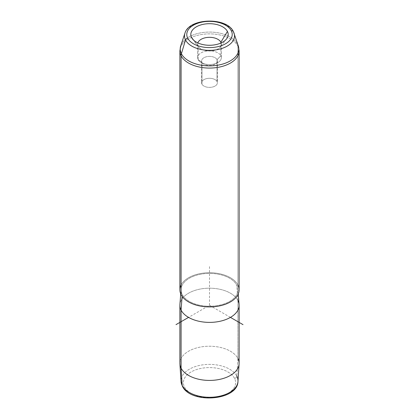<?xml version="1.0" encoding="UTF-8"?>
<svg xmlns="http://www.w3.org/2000/svg" width="419" height="419" viewBox="0 0 419 419"><rect width="100%" height="100%" fill="white"/><g stroke="black" fill="none" stroke-linecap="round" stroke-linejoin="round"><path stroke-width="0.31" stroke-dasharray="2.1 1.57" d="M217.058 59.66L217.058 81.564A7.872 4.546 0 0 0 208.379 78.343A7.872 4.546 0 0 0 201.628 82.842A7.872 4.546 0 0 0 201.942 84.119L201.942 62.216A7.872 4.546 180 0 1 201.628 60.938A7.872 4.546 180 0 1 208.379 56.439A7.872 4.546 180 0 1 217.058 59.66L220.865 55.769A11.847 6.84 180 0 1 217.875 62.531A11.847 6.84 180 0 1 201.125 62.531A11.847 6.84 180 0 1 198.135 59.618L201.942 62.216A7.872 4.546 0 0 0 203.933 64.154A7.872 4.546 0 0 0 215.067 64.154A7.872 4.546 0 0 0 217.058 59.66A7.872 4.546 0 0 0 207.285 56.575A7.872 4.546 0 0 0 201.942 62.216L198.135 59.618A11.847 6.84 180 0 1 206.164 51.134A11.847 6.84 180 0 1 220.865 55.769L217.058 59.66A7.872 4.546 180 0 1 217.372 60.938A7.872 4.546 180 0 1 210.621 65.437A7.872 4.546 180 0 1 201.942 62.216L201.942 84.119A7.872 4.546 180 0 1 207.285 78.479A7.872 4.546 180 0 1 217.058 81.564A7.872 4.546 180 0 1 211.715 87.204A7.872 4.546 180 0 1 201.942 84.119A7.872 4.546 0 0 0 210.621 87.341A7.872 4.546 0 0 0 217.372 82.842A7.872 4.546 0 0 0 217.058 81.564L217.058 59.66M234.567 378.42A26.125 15.084 0 0 0 202.147 368.196A26.125 15.084 0 0 0 184.433 386.915A26.125 15.084 0 0 0 216.853 397.139A26.125 15.084 0 0 0 234.567 378.42A2.367 1.854 153.1 0 0 236.835 376.204A28.492 16.446 0 0 0 204.928 364.598A28.492 16.446 0 0 0 181.029 381.442A28.492 16.446 180 0 1 204.928 364.598A28.492 16.446 180 0 1 236.835 376.204A2.367 1.854 -26.9 0 1 234.567 378.42A26.125 15.084 180 0 1 216.853 397.139A26.125 15.084 180 0 1 184.433 386.915A26.125 15.084 180 0 1 202.147 368.196A26.125 15.084 180 0 1 234.567 378.42M182.323 386.051A2.367 1.854 153.1 0 0 184.433 386.915A2.367 1.854 -26.9 0 1 182.323 386.051M179.887 363.325A29.613 17.095 180 0 1 205.289 346.398A29.613 17.095 180 0 1 237.913 358.512L236.835 376.204L237.913 358.512A29.613 17.095 0 0 0 204.744 346.45A29.613 17.095 0 0 0 179.908 363.959M236.835 376.204A28.492 16.446 180 0 1 237.971 381.442M179.913 304.534A29.613 17.095 180 0 1 205.939 288.319A29.613 17.095 180 0 1 237.913 300.481L237.913 358.512L237.913 300.481A29.613 17.095 0 0 0 205.289 288.372A29.613 17.095 0 0 0 179.887 305.294M237.913 358.512A29.613 17.095 180 0 1 239.113 363.325M237.913 300.481L236.777 285.198A28.429 16.414 0 0 0 206.08 273.523A28.429 16.414 0 0 0 181.097 289.094A28.429 16.414 0 0 0 182.223 294.437L182.087 296.285L182.223 294.437A28.429 16.414 0 0 0 214.161 306.006A28.429 16.414 0 0 0 237.903 289.094A28.429 16.414 0 0 0 236.777 285.198L237.913 300.481A29.613 17.095 180 0 1 239.087 304.534M179.887 289.817A29.613 17.095 180 0 1 205.289 272.895A29.613 17.095 180 0 1 237.913 285.004L237.913 46.163A29.613 17.095 180 0 1 239.113 50.977A29.613 17.095 0 0 0 237.913 46.163L237.913 285.004A29.613 17.095 0 0 0 209.5 272.722A29.613 17.095 0 0 0 181.087 285.004M236.777 285.198A28.429 16.414 180 0 1 217.503 305.566A28.429 16.414 180 0 1 182.223 294.437A28.429 16.414 180 0 1 201.497 274.068A28.429 16.414 180 0 1 236.777 285.198M233.409 31.65A2.367 1.854 -26.9 0 1 233.493 31.854L237.604 44.215A29.288 16.912 180 0 1 238.259 45.771M184.947 33.18A25.004 14.435 180 0 1 208.316 21.495A25.004 14.435 180 0 1 233.493 31.854A25.004 14.435 0 0 0 208.316 21.495A25.004 14.435 0 0 0 184.947 33.18M237.913 285.004A29.613 17.095 180 0 1 239.113 289.817M237.604 44.215A29.288 16.912 0 0 0 208.112 32.085A29.288 16.912 0 0 0 180.741 45.771A29.288 16.912 180 0 1 208.112 32.085A29.288 16.912 180 0 1 237.604 44.215A9.475 7.427 -26.9 0 1 237.913 46.163A29.613 17.095 0 0 0 205.289 34.054A29.613 17.095 0 0 0 179.887 50.977A29.613 17.095 180 0 1 205.289 34.054A29.613 17.095 180 0 1 237.913 46.163A9.475 7.427 153.1 0 0 237.604 44.215L233.493 31.854M221.148 42.916A11.847 6.84 180 0 1 221.347 44.157A11.847 6.84 180 0 1 211.186 50.924A11.847 6.84 180 0 1 198.135 46.08L198.135 59.618A11.847 6.84 0 0 0 211.186 64.463A11.847 6.84 0 0 0 221.347 57.696A11.847 6.84 0 0 0 220.865 55.769L220.865 43.047L220.865 55.769A11.847 6.84 0 0 0 207.814 50.924A11.847 6.84 0 0 0 197.653 57.696A11.847 6.84 0 0 0 198.135 59.618L198.135 46.08A11.847 6.84 180 0 1 197.653 44.157A11.847 6.84 180 0 1 197.852 42.916A11.847 6.84 0 0 0 198.135 46.08L193.552 40.104L198.135 46.08A11.847 6.84 0 0 0 198.685 46.949A11.847 6.84 0 0 0 209.5 50.992A11.847 6.84 0 0 0 220.315 46.949A11.847 6.84 0 0 0 221.148 42.916M230.44 317.382L209.5 305.294L188.56 317.382M209.5 305.294L209.5 266.604M201.628 60.938L201.628 82.842M181.097 289.094L180.73 293.876M237.903 289.094L238.27 293.876M217.875 62.531L215.067 64.154M201.125 62.531L203.933 64.154M217.372 60.938L217.372 82.842M221.347 44.157L221.347 57.696M197.653 44.157L197.653 57.696M226.559 38.888L220.315 46.949M192.441 38.888L198.685 46.949"/><path stroke-width="0.63" d="M237.971 381.442L239.092 363.959A29.613 17.095 0 0 1 213.166 380.29A29.613 17.095 0 0 1 181.087 368.139L181.087 310.107A29.613 17.095 0 0 0 213.711 322.216A29.613 17.095 0 0 0 239.113 305.294L239.113 363.325A29.613 17.095 180 0 1 213.711 380.248A29.613 17.095 180 0 1 181.087 368.139A29.613 17.095 180 0 1 179.887 363.325L179.887 305.294A29.613 17.095 0 0 0 181.087 310.107L181.087 368.139L182.165 385.464A28.492 16.446 180 0 0 213.03 397.154A28.492 16.446 180 0 0 237.971 381.442C237.725 400.92 190.189 404.057 182.323 386.051L181.029 381.442L179.908 363.959A29.613 17.095 0 0 0 181.087 368.139L182.165 385.464A28.492 16.446 180 0 1 181.029 381.442A28.492 16.446 0 0 0 182.165 385.464A2.367 1.854 153.1 0 0 182.323 386.051A2.367 1.854 -26.9 0 1 182.165 385.464A28.492 16.446 0 0 0 213.03 397.154A28.492 16.446 0 0 0 237.971 381.442A28.492 16.446 0 0 0 236.835 376.204M239.092 363.959A29.613 17.095 0 0 0 237.913 358.512M239.113 305.294A29.613 17.095 0 0 0 237.913 300.481M238.27 293.876L239.087 304.534A29.613 17.095 180 0 1 214.36 322.159A29.613 17.095 180 0 1 181.087 310.107L182.087 296.285L181.087 310.107A29.613 17.095 180 0 1 179.913 304.534L180.73 293.876M181.087 285.004A29.613 17.095 0 0 0 181.087 294.63A29.613 17.095 0 0 0 217.838 306.221A29.613 17.095 0 0 0 237.913 285.004M233.493 31.854A25.004 14.435 180 0 1 234.053 33.18A25.004 14.435 180 0 1 215.397 49.945A25.004 14.435 180 0 1 185.507 39.983A2.367 1.854 -26.9 0 1 187.702 38.176A22.715 13.115 0 0 0 215.895 47.069A22.715 13.115 0 0 0 231.298 30.791A2.367 1.854 -26.9 0 1 233.409 31.65A2.367 1.854 153.1 0 0 231.298 30.791A22.715 13.115 0 0 0 203.105 21.898A22.715 13.115 0 0 0 187.702 38.176A2.367 1.854 153.1 0 0 185.507 39.983A25.004 14.435 180 0 1 184.947 33.18A25.004 14.435 0 0 0 185.507 39.983A25.004 14.435 0 0 0 215.397 49.945A25.004 14.435 0 0 0 234.053 33.18A25.004 14.435 0 0 0 233.493 31.854A2.367 1.854 153.1 0 0 233.409 31.65L238.259 45.771A29.288 16.912 180 0 1 216.408 65.406A29.288 16.912 180 0 1 181.396 53.737L185.507 39.983L181.396 53.737A29.288 16.912 180 0 1 180.741 45.771A29.288 16.912 0 0 0 181.396 53.737A9.475 7.427 153.1 0 0 181.087 55.79A29.613 17.095 0 0 0 213.711 67.899A29.613 17.095 0 0 0 239.113 50.977A29.613 17.095 180 0 1 213.711 67.899A29.613 17.095 180 0 1 181.087 55.79L181.087 294.63L181.087 55.79A29.613 17.095 180 0 1 179.887 50.977A29.613 17.095 0 0 0 181.087 55.79A9.475 7.427 -26.9 0 1 181.396 53.737A29.288 16.912 0 0 0 216.408 65.406A29.288 16.912 0 0 0 238.259 45.771A29.288 16.912 0 0 0 237.604 44.215M238.259 45.771L239.113 50.977L239.113 289.817A29.613 17.095 180 0 1 213.711 306.739A29.613 17.095 180 0 1 181.087 294.63A29.613 17.095 180 0 1 179.887 289.817L179.887 50.977L180.741 45.771L184.947 33.18C189.179 17.813 226.883 16.886 233.409 31.65M187.702 38.176A22.715 13.115 180 0 1 203.105 21.898A22.715 13.115 180 0 1 231.298 30.791A22.715 13.115 180 0 1 215.895 47.069A22.715 13.115 180 0 1 187.702 38.176M191.572 37.521A18.682 10.789 0 0 0 214.758 44.833A18.682 10.789 0 0 0 227.428 31.446A18.682 10.789 0 0 0 204.242 24.134A18.682 10.789 0 0 0 191.572 37.521A18.682 10.789 180 0 1 204.242 24.134A18.682 10.789 180 0 1 227.428 31.446L220.865 42.23A11.847 6.84 180 0 1 221.148 42.916A11.847 6.84 0 0 0 220.865 42.23L220.865 43.047L220.865 42.23A11.847 6.84 0 0 0 208.887 37.328A11.847 6.84 0 0 0 197.852 42.916A11.847 6.84 180 0 1 208.887 37.328A11.847 6.84 180 0 1 220.865 42.23L227.428 31.446A18.682 10.789 180 0 1 226.559 38.888A18.682 10.789 180 0 1 209.5 45.273A18.682 10.789 180 0 1 192.441 38.888A18.682 10.789 180 0 1 191.572 37.521L193.552 40.104L191.572 37.521M188.56 317.382L175.996 324.636M230.44 317.382L243.004 324.636"/></g></svg>
